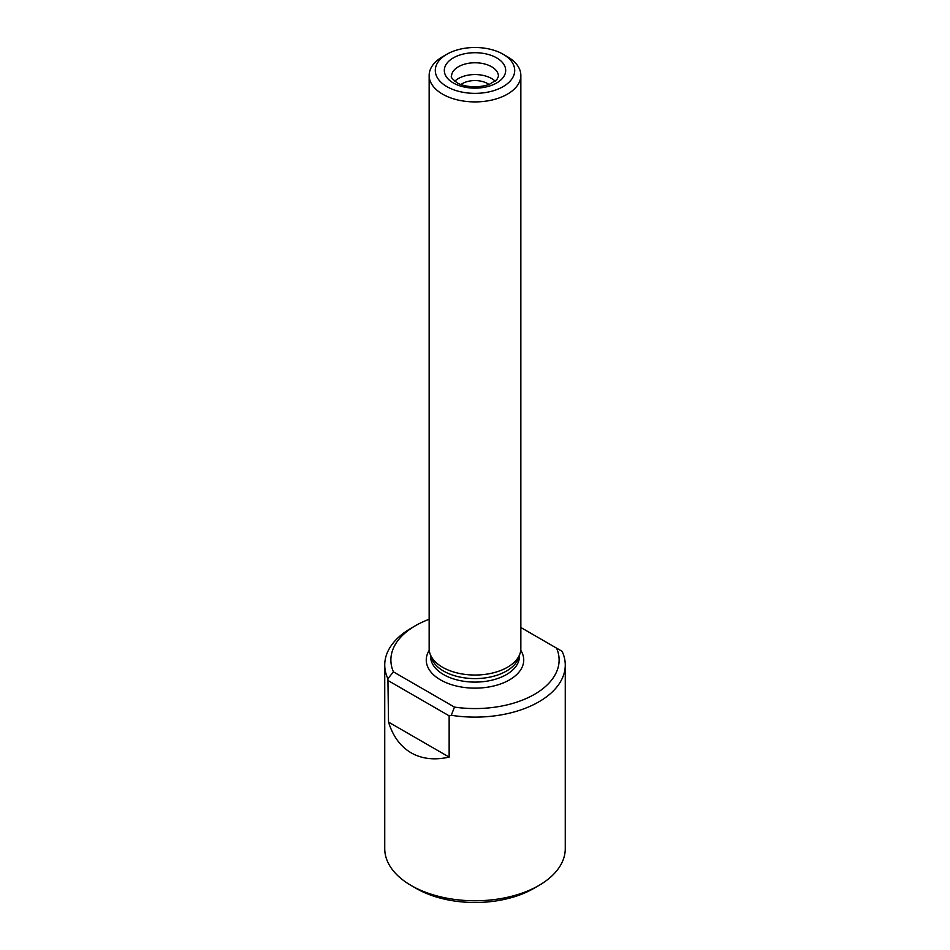 <?xml version="1.0" encoding="UTF-8"?>
<svg xmlns="http://www.w3.org/2000/svg" width="950" height="950" viewBox="0 0 950 950"><rect width="100%" height="100%" fill="white"/><g stroke="black" fill="none" stroke-linecap="round" stroke-linejoin="round"><path stroke-width="1.43" d="M495.188 81.201A23.465 13.549 0 0 0 454.812 81.201M488.977 84.491A17.753 10.248 0 0 0 487.552 83.564A17.753 10.248 0 0 0 461.023 84.491M393.431 671.864L387.909 678.692L388.526 722.095C392.944 736.309 400.496 746.569 411.172 752.851C421.966 758.967 434.625 760.38 449.148 757.091L449.148 715.825L451.298 715.291L454.456 707.097L393.431 671.864A84.123 48.569 180 0 1 415.518 625.658A84.123 48.569 180 0 1 429.151 619.281M387.909 678.692A90.262 52.108 180 0 1 384.738 665.012A90.262 52.108 180 0 1 411.172 628.164L415.518 625.658M561.474 650.976L562.091 651.32A90.262 52.108 180 0 1 565.262 665.012A90.262 52.108 180 0 1 451.298 715.291M520.849 627.511L556.569 648.137A84.123 48.569 180 0 1 454.456 707.097M384.738 665.012L384.738 848.659A90.262 52.108 0 0 0 411.172 885.507A90.262 52.108 0 0 0 538.828 885.507A90.262 52.108 0 0 0 565.262 848.659L565.262 665.012M416.278 888.464A83.042 47.939 0 0 1 416.278 888.452L411.172 885.507L416.278 888.464A83.042 47.939 0 0 0 533.722 888.452L538.828 885.507M429.151 75.442L429.151 648.565A45.849 26.469 0 0 0 429.982 653.576L431.395 657.816A44.413 25.638 0 0 0 443.603 671.092A44.413 25.638 0 0 0 488.015 677.469A44.413 25.638 0 0 0 518.605 657.816L520.018 653.576A45.849 26.469 0 0 0 520.849 648.565L520.849 75.442A45.849 26.469 180 0 1 492.551 99.893A45.849 26.469 180 0 1 442.581 94.157A45.849 26.469 180 0 1 429.151 75.442A45.849 26.469 180 0 1 442.581 56.727L446.916 54.221A39.71 22.931 180 0 1 503.084 54.221L503.084 54.221A39.71 22.931 180 0 1 503.084 86.64A39.71 22.931 180 0 1 446.916 86.64A39.71 22.931 180 0 1 446.916 54.221M429.982 653.576A45.849 26.469 0 0 0 442.581 667.28A45.849 26.469 0 0 0 488.431 673.871A45.849 26.469 0 0 0 520.018 653.576M507.419 56.727L503.084 54.221L507.419 56.727A45.849 26.469 180 0 1 520.849 75.442M556.569 648.137L562.091 651.32M388.526 680.818L449.148 715.825M388.526 722.095L449.148 757.091M429.246 650.299A48.735 28.144 0 0 0 440.539 679.903A48.735 28.144 0 0 0 501.244 683.715A48.735 28.144 0 0 0 520.754 650.299M430.588 655.417L430.588 656.462A44.413 25.638 0 0 0 443.603 674.595A44.413 25.638 0 0 0 491.993 680.153A44.413 25.638 0 0 0 519.413 656.462L519.413 655.417M453.304 82.959A30.685 17.718 0 0 0 504.64 75.014A30.685 17.718 0 0 0 467.056 53.319A30.685 17.718 0 0 0 453.304 82.959M498.465 76.321A23.465 13.549 0 0 0 475 62.771A23.465 13.549 0 0 0 451.535 76.321C450.466 76.831 452.259 78.921 456.914 82.603C460.845 85.631 475.475 89.229 489.333 84.372L496.767 79.776L498.465 76.321"/></g></svg>
